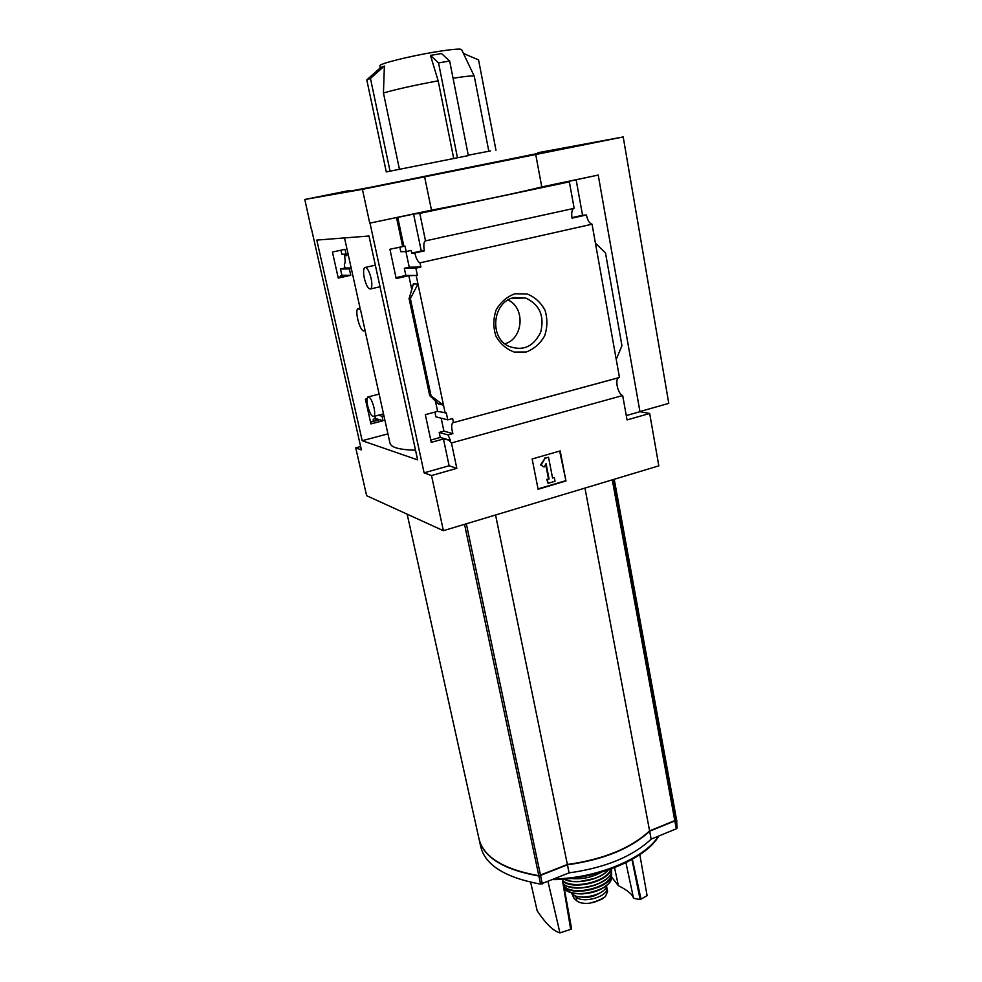 <?xml version="1.0" encoding="UTF-8"?>
<svg xmlns="http://www.w3.org/2000/svg" width="982" height="982" viewBox="0 0 982 982"><rect width="100%" height="100%" fill="white"/><g stroke="black" fill="none" stroke-linecap="round" stroke-linejoin="round"><path stroke-width="1.47" d="M415.546 450.247C399.109 449.781 390.578 447.326 389.928 442.882L365.009 330.431M364.334 330.529L364.911 329.584L364.334 330.529C360.959 334.064 354.207 311.233 357.878 308.692L360.566 309.956L364.911 329.584M616.23 359.387L595.423 243.143L605.489 252.926L621.95 345.713L616.23 359.387L619.458 377.469L452.677 422.812C451.315 424.605 451.376 428.213 452.874 433.627L448.062 434.94L450.456 440.402L443.447 438.991L431.27 442.342L425.341 414.637L437.591 411.36L446.319 412.943L447.78 419.866L435.873 416.81L434.879 412.084M367.096 398.741L365.39 399.171L370.938 423.905L383.029 420.726L375.087 418.406L374.093 418.676L378.635 420.001L370.545 422.15M450.456 440.402L440.255 437.432L430.779 440.071M448.062 434.94L439.2 432.436L440.255 437.432M383.029 420.726L382.035 416.233L378.463 415.214M375.087 418.406L375.259 416.061M452.874 433.627L443.913 431.123L439.2 432.436M382.035 416.233L383.913 415.742M383.594 414.318L382.759 414.085M441.163 418.16L443.913 431.123M453.463 422.53L452.628 418.553L447.78 419.866M417.387 275.451L415.865 268.172L404.339 268.307L405.848 275.426L417.387 275.451L408.843 275.697L396.188 278.569L389.915 249.244L405.026 246.138L406.167 251.527L400.816 251.748L399.821 247.071M348.009 253.675L346.057 254.105L345.001 249.33L332.419 252.043L338.25 278.066L350.758 275.279L341.883 275.255L340.484 269.007L344.891 268.025L344.338 264.281C345.345 263.09 345.394 260.242 344.498 255.762L346.842 255.676L346.474 254.019M406.167 251.527L411.163 250.422L411.728 253.111L414.797 252.988C416.147 258.634 417.89 261.924 420.001 262.845L420.885 267.043L409.236 267.19L404.339 268.307M346.057 254.105L341.859 254.289L340.95 250.214M405.848 275.426L396.004 277.673M338.09 277.378L346.462 275.5L341.883 275.255M350.758 275.279L349.347 268.908L340.484 269.007M415.865 268.172L420.885 267.043M349.347 268.908L351.286 268.479M351.175 267.951L344.891 268.025M405.922 251.539L409.236 267.19M340.864 275.488L341.135 276.691M416.233 275.721L417.976 284.019L413.348 283.933L413.557 284.927M437.591 411.36L435.333 400.693M411.851 289.935L408.843 275.697M438.672 403.725L443.533 405.308L431.037 395.795L410.378 298.565L417.976 284.019L445.202 413.238M402.645 246.457L396.519 217.55L369.748 223.16L362.419 189.33L623.202 136.94L537.817 152.738M403.872 246.384L397.747 217.415L396.519 217.55M514.912 293.79L527.003 293.925C534.809 297.006 540.812 302.431 545.01 310.226C547.625 318.819 547.502 327.374 544.617 335.918C540.186 343.626 534.061 348.978 526.229 351.986L514.212 352.059C506.356 349.15 500.243 343.798 495.873 336.004C493.124 327.313 493.222 318.622 496.143 309.907C500.685 302.075 506.945 296.699 514.912 293.79M595.423 243.143L592.048 224.203L420.001 262.845M449.351 440.709L451.462 442.956L456.814 468.353L431.515 475.558L424.101 472.845L370.018 223.135M424.101 472.845L449.118 465.763L443.447 438.991M360.627 446.528L355.742 447.853L361.401 449.916L311.54 229.199M346.756 255.271L344.498 255.762M592.048 224.203C589.47 223.454 587.592 220.373 586.414 214.972L572.04 218.151C571.291 213.278 571.819 210.038 573.623 208.466L425.071 240.971C423.684 242.505 423.463 245.807 424.396 250.864L414.797 252.988M411.728 253.111L421.278 250.999L413.569 214.076L397.747 217.415M424.396 250.864L421.278 250.999M373.504 419.682L374.093 418.676M373.123 419.793L373.479 421.364M456.814 468.353L449.118 465.763M355.742 447.853L366.642 495.701L443.385 530.685L658.824 465.849L649.679 413.471L627.056 419.903L622.686 395.525C618.144 394.445 614.658 379.936 618.451 377.8L618.648 377.677M622.686 395.525L451.462 442.956M478.971 838.8C483.328 857.212 503.3 869.622 538.873 876.018L567.436 864.811L569.094 872.875C605.207 867.83 632.555 856.586 651.152 839.144L676.291 828.808L677.138 827.998L676.488 819.332M479.253 839.991L480.468 845.514C484.372 864.577 504.404 877.442 540.591 884.131L569.094 872.875M567.436 864.811C603.599 859.729 631.009 848.534 649.654 831.214L651.152 839.144M649.654 831.214L674.843 820.927L675.702 820.117L675.064 811.549M407.162 514.175L478.725 837.597C482.567 856.451 502.6 869.156 538.811 875.686L567.375 864.491C603.537 859.41 630.947 848.215 649.605 830.895L674.781 820.608L675.641 819.81L675.002 811.23M453.635 158.102L438.168 80.819C413.753 85.385 395.513 89.436 383.446 92.995L399.355 168.879M438.168 80.819L430.472 55.397L441.519 53.556L449.658 61.019L468.353 155.61L386.294 171.911L366.789 79.873L380.623 67.574L384.379 66.027L383.446 92.995M490.46 150.921L468.267 155.217M349.113 190.79C335.23 193.81 342.362 192.632 370.521 187.28L539.842 153.032M453.058 78.265C466.413 76.166 473.484 75.491 474.281 76.228L474.294 76.289M379.985 67.954L380.083 65.794C377.407 64.223 408.905 56.256 435.407 51.923C451.929 49.247 460.681 48.486 461.638 49.64L474.245 76.191M349.653 190.471L304.801 199.469L311.343 229.236M316.793 240.087L368.999 236.011L417.632 459.883L362.198 440.709L316.793 240.087M431.515 475.558L443.385 530.685M304.801 199.469L362.419 189.33M649.679 413.471L639.957 411.703L598.222 175.066L541.769 186.936C522.485 191.871 473.766 202.157 431.479 210.16L424.629 176.834M574.139 208.221L569.351 181.854L419.793 213.376L425.488 240.737M598.222 175.066L561.729 182.873L569.351 181.854M369.748 223.16L431.479 210.16M419.793 213.376L413.569 214.076M576.152 179.829L582.547 215.291L586.414 214.972M431.037 395.795L429.699 395.586L438.77 404.203M410.378 298.565L409.163 298.503L429.797 395.525M409.163 298.503L413.348 283.933M538.111 489.257L532.146 458.987L560.194 450.91L565.963 480.971L538.111 489.257M541.769 186.936L535.73 154.505M639.92 411.544L668.779 403.369L623.202 136.94M565.963 480.971L559.666 451.057M538.05 488.913L565.374 480.799M541.107 465.075L545.035 458.287L540.542 464.916L544.114 467.027L540.542 464.916M545.035 458.287L548.533 457.268L544.458 458.128M548.533 457.268L552.559 478.013L554.302 477.498L552.498 477.682M554.302 477.498L555.026 481.254L548.054 483.316L546.753 479.376L549.073 479.044L546.753 479.376M548.054 483.316L547.33 479.56M549.073 479.044L546.078 463.639L544.114 467.027M545.661 464.339L548.496 478.86M626.283 415.582L639.957 411.703M571.954 217.648L582.547 215.291M495.971 150.234L478.565 59.927L463.443 53.433M384.379 66.027L370.447 78.413L366.789 79.873M370.447 78.413L390.05 171.15M430.472 55.397L438.537 62.897L457.452 157.758M449.658 61.019L438.537 62.897M514.114 297.558L525.554 297.951C539.56 304.481 544.617 315.848 540.738 332.051C533.545 346.867 522.755 351.556 508.369 346.118C488.791 336.936 492.89 301.486 514.114 297.558M508.075 300.001C525.64 307.918 523.32 338.753 504.895 343.823M495.566 514.985L567.375 864.491M584.953 488.079L649.605 830.895M562.612 879.246L571.622 928.947L570.689 929.353L562.281 879.271M530.636 882.229L537.179 910.817C545.857 923.78 553.455 931.145 559.949 932.9L570.689 929.353M548.005 881.554L559.949 932.9M611.626 877.049L618.39 885.69C627.535 890.269 632.58 894.455 633.55 898.248L640.141 899.635L647.101 895.645L639.822 854.684M625.927 862.687L633.55 898.248M618.39 885.69L614.548 867.671M631.978 859.508L640.141 899.635M632.359 859.287L641.037 899.254M387.927 433.86L362.198 440.709M364.322 278.213C363.23 272.714 363.328 269.166 364.617 267.57C366.887 266.92 369.048 270.48 371.086 278.274C372.178 283.786 372.068 287.321 370.791 288.88C368.508 289.518 366.36 285.971 364.322 278.213M367.685 405.897C366.728 401.257 366.765 398.299 367.796 397.023C369.907 396.556 371.969 400.079 373.995 407.604C374.94 412.231 374.903 415.177 373.884 416.429C371.761 416.884 369.698 413.373 367.685 405.897M606.508 886.537L607.625 891.472L605.378 896.652L598.725 900.457L589.937 903.182C583.983 903.796 579.613 903.035 576.815 900.899L573.93 898.297L571.917 893.62M606.864 887.691C609.221 896.235 582.927 904.127 576.004 896.91L574.114 895.216M606.864 885.285C606.127 895.412 575.796 901.685 571.168 892.675M599.879 892.982C593.95 896.787 587.518 898.113 580.583 896.983M538.873 876.018L540.591 884.131M540.616 875.772L542.322 883.886M674.843 820.927L676.291 828.808M675.702 820.117L677.138 827.998M613.296 479.56L675.641 819.81M513.561 297.706L513.696 298.393M514.016 297.583L514.163 298.368M464.535 524.327L538.811 875.686M466.327 523.787L540.542 875.453M612.277 479.854L674.781 820.608M658.308 836.198C645.616 857.9 596.86 878.473 554.548 878.865M657.559 837.339C644.843 859.238 595.055 879.835 552.866 879.553M576.815 900.899L576.004 896.91M573.93 898.297L573.181 894.663M596.958 873.44L575.673 877.847M601.647 872.114C592.036 877.454 581.774 879.577 570.849 878.485M608.091 870.04C600.395 879.651 574.936 884.917 564.11 879.136M607.527 870.653C599.707 879.811 575.624 884.794 564.871 879.479M595.362 878.289L579.024 881.664M610.669 869.131C608.103 881.284 573.071 889.827 562.882 880.744M611.209 868.935C609.478 881.21 573.991 890.49 563.017 881.468M611.59 869.586L611.626 870.482C612.756 883.199 574.286 894.062 563.472 883.972M607.293 878.264C595.448 887.09 582.363 889.802 568.038 886.39M595.693 885.028L581.344 887.998M611.234 872.74C614.892 885.948 572.445 897.646 563.791 885.727M611.405 872.126L611.676 874.655C611.921 887.544 572.923 897.376 563.95 886.611M611.626 876.668L611.565 877.859C611.074 891.104 570.824 899.856 564.22 888.133C567.608 892 573.562 893.927 582.117 893.927C594.233 892.626 594.319 891.742 599.462 889.876C606.643 886.464 610.669 882.45 611.565 877.859L611.405 872.102M610.902 876.091L611.05 877.061M606.176 885.666C594.27 896.321 564.454 896.296 563.864 885.813M601.954 899.095L594.257 902.249M344.522 237.926L360.063 308.078M573.623 208.466L425.071 240.971M618.451 377.8L452.677 422.812M675.444 813.661L676.88 821.468M614.229 479.277L675.395 813.341M488.815 151.179L474.281 76.228M409.028 298.356L429.699 395.562M513.353 297.755L513.488 298.393M511.205 298.479L525.554 297.951M658.738 836.026C646.316 858.747 595.779 879.86 552.719 879.614M375.333 265.189L365.611 267.35M380.022 286.769L370.791 288.88M379.113 394.101L368.569 396.826M383.496 413.888L373.884 416.429M360.087 308.176L358.811 308.483M608.251 869.991C600.702 879.823 574.716 885.187 563.938 879.148M611.54 868.812L611.626 870.482C612.805 883.37 574.298 894.234 563.484 884.033M592.809 902.654L603.279 898.321"/></g></svg>
